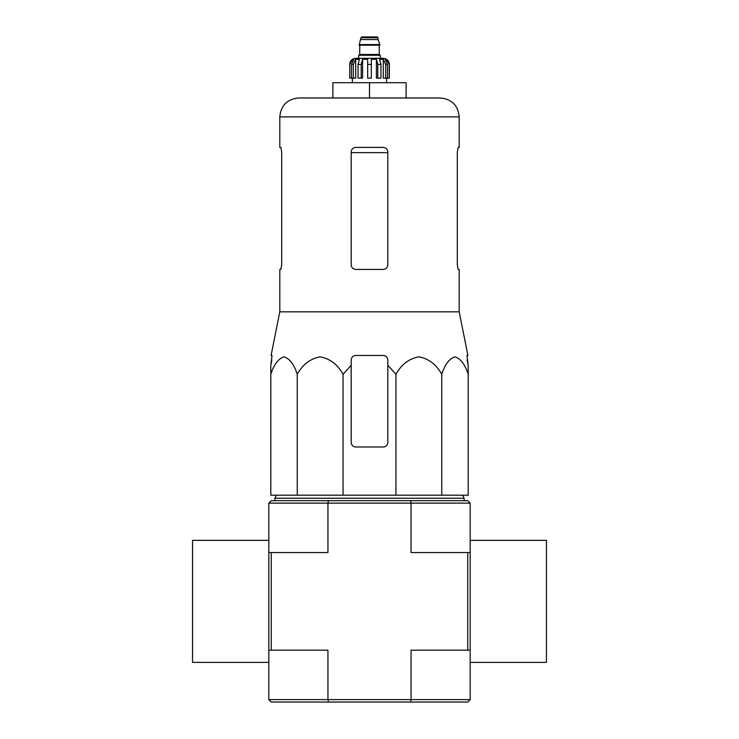 <?xml version="1.0" encoding="UTF-8"?>
<svg xmlns="http://www.w3.org/2000/svg" width="739" height="739" viewBox="0 0 739 739"><rect width="100%" height="100%" fill="white"/><g stroke="black" fill="none" stroke-linecap="round" stroke-linejoin="round"><path stroke-width="1.11" d="M343.053 495.195L343.053 374.248L351.191 365.26L343.053 374.248C337.52 364.419 329.899 358.618 320.181 356.845C310.445 358.581 302.796 364.382 297.244 374.248C294.057 364.419 289.651 358.618 284.044 356.845C278.418 358.581 274.012 364.382 270.807 374.248L270.807 495.195L468.193 495.195L468.193 374.248C464.997 364.419 460.6 358.618 454.993 356.845C449.367 358.581 444.961 364.382 441.756 374.248C436.213 364.419 428.592 358.618 418.884 356.845C409.147 358.581 401.499 364.382 395.947 374.248L387.809 365.26L387.809 360.041C387.541 357.279 386.017 355.745 383.227 355.468L355.773 355.468C352.983 355.745 351.459 357.27 351.191 360.041L351.191 442.421A4.573 4.573 0 0 0 355.773 446.993L383.227 446.993A4.573 4.573 0 0 0 387.809 442.421L387.809 365.26M470.18 650.181L467.741 650.181L467.741 552.56L411.05 552.56L411.05 503.13L410.561 500.691L271.259 500.691L268.82 503.13L268.82 699.611L327.95 699.611L327.95 650.181L268.82 650.181M470.18 552.56L467.741 552.56M271.259 650.181L271.259 552.56L268.82 552.56M268.82 699.611L271.259 702.05L467.741 702.05L470.18 699.611L470.18 662.384L546.454 662.384L546.454 540.348L470.18 540.348L470.18 662.384M410.561 500.691L467.741 500.691L470.18 503.13L470.18 540.348M328.439 702.05L327.95 699.611L411.05 699.611L411.05 650.181L467.741 650.181M328.439 500.691L327.95 503.13L470.18 503.13M268.82 503.13L327.95 503.13L327.95 552.56L271.259 552.56M410.561 702.05L411.05 699.611L470.18 699.611M274.917 500.691L274.917 498.252L464.083 498.252L464.083 500.691M297.244 374.248L297.244 495.195M395.947 374.248L395.947 495.195M441.756 374.248L441.756 495.195M270.807 374.248L270.807 365.26L270.807 374.248M468.193 374.248L468.193 365.26L468.193 374.248M281.688 264.858L280.857 269.43L281.688 264.858L281.688 151.966L280.857 147.394L279.804 147.394L279.804 116.882C280.922 105.4 287.231 99.091 298.722 97.973L440.278 97.973L406.108 97.973L406.108 82.713L332.892 82.713L332.892 97.973M457.312 151.966L458.143 147.394L457.312 151.966L457.312 264.858L458.143 269.43L459.196 269.43L459.196 311.84L279.804 311.84L279.804 269.43L280.857 269.43M279.804 116.882L459.196 116.882L459.196 147.394L458.143 147.394M387.809 151.966C387.522 149.176 385.998 147.652 383.227 147.394L355.773 147.394C353.002 147.652 351.478 149.176 351.191 151.966L351.191 264.858C351.478 267.647 353.002 269.172 355.773 269.43L383.227 269.43C385.998 269.172 387.522 267.647 387.809 264.858L387.809 151.966M459.196 311.84L467.926 355.468L466.956 355.468L468.193 365.26L467.14 360.041M271.86 360.041L270.807 365.26L272.044 355.468L271.074 355.468L279.804 311.84M351.191 365.26L351.191 360.041L351.191 365.26M369.5 82.713L369.5 97.973M268.82 662.384L192.546 662.384L192.546 540.348L268.82 540.348M380.326 58.307L380.326 55.259L358.674 55.259L358.674 58.307L355.773 58.307L383.227 58.307C386.94 58.667 388.973 60.7 389.333 64.404L386.488 59.314L385.13 59.314L387.513 64.404L387.513 78.14L385.684 78.14L385.684 64.404L387.513 64.404M360.955 37.717L378.045 37.717L377.278 36.95L361.722 36.95L360.955 37.717L359.126 45.19L379.874 45.19L379.874 44.58L359.126 44.58M378.045 37.717L378.045 39.546L360.955 39.546M353.316 78.14L353.316 64.404L355.708 59.314L355.708 78.14L349.75 78.14L349.75 64.404L352.512 59.314L352.512 60.81M351.487 78.14L351.487 64.404L353.87 59.314L352.512 59.314M367.671 64.404L371.329 64.404L371.329 78.14L367.671 78.14L367.671 59.314L362.59 59.314L361.214 64.404L362.59 59.314L362.59 78.14L358.046 78.14L358.046 64.404L359.422 59.314L355.708 59.314M371.329 64.404L371.329 59.314L376.41 59.314L377.786 64.404L380.954 64.404L379.578 59.314L383.292 59.314L385.684 64.404M386.488 60.81L386.488 59.314L389.25 64.404L389.25 78.14L389.25 64.404M380.954 64.404L380.954 78.14L377.786 78.14L377.786 64.404M389.333 64.404L389.333 78.14L387.513 78.14M349.75 78.14L349.75 64.404M361.214 78.14L361.214 64.404L358.046 64.404M376.41 59.314L376.41 78.14L377.786 78.14M383.292 59.314L383.292 78.14L385.684 78.14M351.191 152.65L387.809 152.65M379.569 45.19L359.431 45.19M379.264 45.495L379.264 54.492L359.736 54.492L358.978 55.259M351.487 64.404L353.316 64.404M276.294 495.195L274.917 498.252M462.706 495.195L464.083 498.252M459.196 116.882C458.078 105.4 451.769 99.091 440.278 97.973M378.045 39.546L379.874 44.58M359.736 45.495L359.736 54.492M379.264 54.492L380.022 55.259M349.667 64.404C350.027 60.7 352.06 58.667 355.773 58.307M352.411 78.14L352.411 82.713M386.589 78.14L386.589 82.713"/></g></svg>
